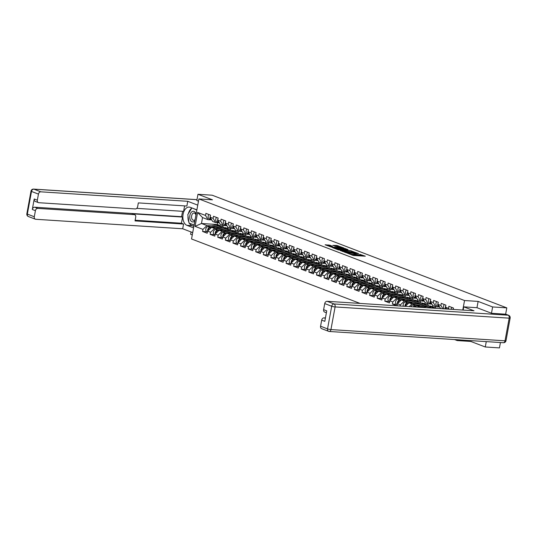 <?xml version="1.0" encoding="UTF-8"?>
<svg xmlns="http://www.w3.org/2000/svg" width="537" height="537" viewBox="0 0 537 537"><rect width="100%" height="100%" fill="white"/><g stroke="black" fill="none" stroke-linecap="round" stroke-linejoin="round"><path stroke-width="0.81" d="M347.473 253.236L353.547 255.498L365.301 256.196L359.837 254.35A2.584 0.383 10.4 0 1 360.34 254.686A2.584 0.383 10.4 0 1 359.327 254.8L358.374 254.739A2.584 0.383 10.4 0 1 354.816 254.021L353.923 253.967A2.584 0.383 10.4 0 1 354.433 254.303A2.584 0.383 10.4 0 1 353.42 254.417L352.467 254.357A2.584 0.383 10.4 0 1 348.909 253.639L347.473 253.236M329.758 245.181L325.12 244.785L332.027 247.268L343.781 247.966L336.867 245.483L332.839 245.375L340.841 247.624L333.316 247.141L329.913 246.261L332.329 246.208L329.758 245.181L329.611 245.98L327.348 245.678M491.476 313.239L492.63 306.956L478.125 301.411L464.532 300.532L198.891 198.952L212.477 199.824L197.972 194.28L212.149 195.2L506.8 307.869L505.639 314.205M492.63 306.956L506.8 307.869M340.29 250.43L346.889 252.947L358.635 253.652L351.728 251.168L340.257 250.618M338.344 249.886L332.551 247.624L344.298 248.329L347.983 249.577L342.713 249.349L344.472 250.067L351.305 250.833L338.344 249.886M360.079 303.425L191.541 238.978L198.891 198.952M454.597 339.572L457.188 340.559L457.336 339.746M464.532 300.532L462.787 310.057M207.054 231.749L202.583 231.46L207.208 233.233L207.591 231.152L211.558 227.352L222.331 228.05M202.583 231.46L202.966 229.38L195.059 226.359L197.616 212.43L205.523 215.451L205.906 213.37L210.531 215.136L210.148 217.217L213.115 218.358L213.498 216.277L218.123 218.042L217.74 220.123L220.707 221.257L221.09 219.177L225.715 220.942L225.332 223.03L228.299 224.164L228.681 222.083L233.306 223.848L232.924 225.929L235.891 227.064L236.273 224.983L240.898 226.755L240.516 228.836L243.483 229.97L243.865 227.889L248.49 229.655L248.107 231.736L251.081 232.87L251.457 230.789L256.082 232.561L255.699 234.642L258.673 235.777L259.056 233.696L263.674 235.461L263.291 237.542L266.265 238.676L266.647 236.595L271.266 238.368L270.89 240.448L273.857 241.583L274.239 239.502L278.864 241.267L278.481 243.348L281.448 244.483L281.831 242.402L286.456 244.174L286.073 246.255L289.04 247.389L289.423 245.308L294.048 247.074L293.665 249.155L296.632 250.296L297.015 248.208L301.64 249.98L301.257 252.061L304.224 253.196L304.607 251.115L309.231 252.88L308.849 254.961L311.816 256.102L312.198 254.021L316.823 255.787L316.441 257.867L319.414 259.002L319.797 256.921L324.415 258.686L324.033 260.774L327.006 261.908L327.389 259.827L332.007 261.593L331.631 263.674L334.598 264.808L334.981 262.727L339.606 264.499L339.223 266.58L342.19 267.715L342.572 265.634L347.197 267.399L346.815 269.48L349.782 270.614L350.164 268.534L354.789 270.306L354.407 272.387L357.373 273.521L357.756 271.44L362.381 273.205L361.998 275.286L364.965 276.421L365.348 274.34L369.973 276.112L369.59 278.193L372.557 279.327L372.94 277.246L377.565 279.012L377.182 281.093L380.156 282.227L380.532 280.146L385.157 281.918L384.774 283.999L387.748 285.134L388.13 283.053L392.748 284.818L392.372 286.899L395.339 288.04L395.722 285.952L400.347 287.725L399.964 289.805L402.931 290.94L403.314 288.859L407.939 290.624L407.556 292.705L410.523 293.846L410.906 291.766L415.531 293.531L415.148 295.612L418.115 296.746L418.498 294.665L423.122 296.431L422.74 298.518L425.707 299.653L426.089 297.572L430.714 299.337L430.332 301.418L433.299 302.553L433.681 300.472L438.306 302.244L437.923 304.325L440.897 305.459L441.273 303.378L445.898 305.144L445.515 307.224L448.489 308.359L448.872 306.278L453.49 308.05L453.235 309.44M400.166 306.016L400.374 304.868L397.407 303.734L401.374 299.941L412.148 300.639M396.87 304.338L392.399 304.049L397.011 305.808L397.407 303.734M392.399 304.049L392.782 301.969L389.815 300.834L393.782 297.035L404.556 297.733M389.278 301.432L384.807 301.143L389.432 302.915L389.815 300.834M384.807 301.143L385.19 299.062L382.223 297.928L386.19 294.135L396.964 294.833M381.686 298.532L377.216 298.243L381.841 300.008L382.223 297.928M377.216 298.243L377.598 296.162L374.625 295.028L378.598 291.229L389.372 291.927M374.094 295.625L369.624 295.337L374.242 297.109L374.625 295.028M369.624 295.337L370.006 293.256L367.033 292.121L371.007 288.329L381.78 289.02M366.502 292.725L362.032 292.437L366.65 294.202L367.033 292.121M362.032 292.437L362.408 290.356L359.441 289.215L363.415 285.422L374.188 286.12M358.911 289.819L354.433 289.53L359.058 291.302L359.441 289.215M354.433 289.53L354.816 287.449L351.849 286.315L355.823 282.522L366.596 283.214M351.312 286.919L346.842 286.63L351.466 288.396L351.849 286.315M346.842 286.63L347.224 284.543L344.257 283.408L348.224 279.616L359.005 280.314M343.72 284.013L339.25 283.724L343.875 285.489L344.257 283.408M339.25 283.724L339.632 281.643L336.665 280.509L340.633 276.716L351.406 277.407M336.128 281.113L331.658 280.824L336.283 282.59L336.665 280.509M331.658 280.824L332.041 278.737L329.074 277.602L333.041 273.81L343.814 274.508M328.537 278.206L324.066 277.918L328.691 279.683L329.074 277.602M324.066 277.918L324.449 275.837L321.482 274.702L325.449 270.91L336.222 271.601M320.945 275.3L316.474 275.011L321.099 276.783L321.482 274.702M316.474 275.011L316.857 272.93L313.883 271.796L317.857 268.003L328.631 268.701M313.353 272.4L308.882 272.111L313.507 273.877L313.883 271.796M308.882 272.111L309.265 270.03L306.291 268.896L310.265 265.097L321.039 265.795M305.761 269.493L301.291 269.205L305.909 270.977L306.291 268.896M301.291 269.205L301.666 267.124L298.7 265.99L302.673 262.197L313.447 262.895M298.169 266.594L293.692 266.305L298.317 268.07L298.7 265.99M293.692 266.305L294.075 264.224L291.108 263.09L295.082 259.29L305.855 259.989M290.571 263.687L286.1 263.399L290.725 265.171L291.108 263.09M286.1 263.399L286.483 261.318L283.516 260.183L287.483 256.391L298.263 257.089M282.979 260.787L278.508 260.499L283.133 262.264L283.516 260.183M278.508 260.499L278.891 258.418L275.924 257.283L279.891 253.484L290.665 254.182M275.387 257.881L270.917 257.592L275.541 259.364L275.924 257.283M270.917 257.592L271.299 255.511L268.332 254.377L272.299 250.584L283.073 251.276M267.795 254.981L263.325 254.692L267.95 256.458L268.332 254.377M263.325 254.692L263.707 252.612L260.74 251.47L264.707 247.678L275.481 248.376M260.203 252.075L255.733 251.786L260.358 253.558L260.74 251.47M255.733 251.786L256.115 249.705L253.142 248.571L257.116 244.778L267.889 245.469M252.612 249.175L248.141 248.886L252.766 250.651L253.142 248.571M248.141 248.886L248.524 246.805L245.55 245.664L249.524 241.872L260.297 242.57M245.02 246.268L240.549 245.98L245.167 247.745L245.55 245.664M240.549 245.98L240.932 243.899L237.958 242.764L241.932 238.972L252.705 239.663M237.428 243.368L232.951 243.08L237.576 244.845L237.958 242.764M232.951 243.08L233.333 240.992L230.366 239.858L234.34 236.065L245.114 236.763M229.836 240.462L225.359 240.173L229.984 241.939L230.366 239.858M225.359 240.173L225.741 238.092L222.774 236.958L226.742 233.165L237.522 233.857M222.237 237.555L217.767 237.267L222.392 239.039L222.774 236.958M217.767 237.267L218.15 235.186L215.183 234.051L219.15 230.259L229.93 230.957M214.646 234.656L210.175 234.367L214.8 236.132L215.183 234.051M210.175 234.367L210.558 232.286L207.591 231.152M219.331 222.808L215.619 222.566L212.645 221.432L210.148 217.217M227.366 228.379L230.292 229.507M211.558 227.352L214.532 228.493L218.895 228.775M227.675 226.97L227.413 228.379M230.608 228.299L230.386 229.514M215.619 222.566L213.115 218.358M210.558 232.286L214.532 228.493M226.923 225.708L223.211 225.473L220.237 224.332L217.74 220.123M234.958 231.279L237.884 232.414M219.15 230.259L222.123 231.393L226.486 231.675M235.266 229.876L235.005 231.286M238.2 231.205L237.978 232.42M223.211 225.473L220.707 221.257M218.15 235.186L222.123 231.393M234.515 228.614L230.803 228.373L227.829 227.238L225.332 223.03M242.549 234.186L245.476 235.313M226.742 233.165L229.715 234.3L234.078 234.582M242.858 232.776L242.603 234.186M245.792 234.105L245.57 235.32M230.803 228.373L228.299 224.164M225.741 238.092L229.715 234.3M242.113 231.514L238.394 231.279L235.428 230.145L232.924 225.929M250.141 237.085L253.068 238.22M234.34 236.065L237.307 237.2L241.67 237.482M250.45 235.683L250.195 237.092M253.383 237.012L253.162 238.227M238.394 231.279L235.891 227.064M233.333 240.992L237.307 237.2M249.705 234.421L245.986 234.179L243.019 233.045L240.516 228.836M257.733 239.992L260.66 241.12M241.932 238.972L244.899 240.106L249.262 240.388M258.042 238.582L257.787 239.992M260.975 239.911L260.754 241.126M245.986 234.179L243.483 229.97M240.932 243.899L244.899 240.106M257.297 237.327L253.578 237.085L250.611 235.951L248.107 231.736M265.325 242.892L268.258 244.026M249.524 241.872L252.491 243.006L256.861 243.288M265.634 241.489L265.379 242.899M268.567 242.818L268.346 244.033M253.578 237.085L251.081 232.87M248.524 246.805L252.491 243.006M264.889 240.227L261.17 239.985L258.203 238.851L255.699 234.642M272.924 245.798L275.85 246.926M257.116 244.778L260.083 245.912L264.452 246.194M273.232 244.389L272.971 245.798M276.166 245.718L275.937 246.933M261.17 239.985L258.673 235.777M256.115 249.705L260.083 245.912M272.481 243.133L268.762 242.892L265.795 241.757L263.291 237.542M280.515 248.698L283.442 249.833M264.707 247.678L267.674 248.812L272.044 249.094M280.824 247.295L280.562 248.705M283.758 248.624L283.529 249.839M268.762 242.892L266.265 238.676M263.707 252.612L267.674 248.812M280.072 246.033L276.354 245.792L273.387 244.657L270.89 240.448M288.107 251.605L291.034 252.739M272.299 250.584L275.266 251.719L279.636 252.001M288.416 250.195L288.154 251.605M291.349 251.524L291.128 252.739M276.354 245.792L273.857 241.583M271.299 255.511L275.266 251.719M287.664 248.94L283.952 248.698L280.979 247.564L278.481 243.348M295.699 254.504L298.626 255.639M279.891 253.484L282.865 254.619L287.228 254.9M296.008 253.102L295.746 254.511M298.941 254.431L298.72 255.646M283.952 248.698L281.448 244.483M278.891 258.418L282.865 254.619M295.256 251.84L291.544 251.598L288.57 250.464L286.073 246.255M303.291 257.411L306.218 258.545M287.483 256.391L290.457 257.525L294.82 257.807M303.6 256.008L303.338 257.411M306.533 257.33L306.312 258.552M291.544 251.598L289.04 247.389M286.483 261.318L290.457 257.525M302.848 254.746L299.136 254.504L296.169 253.37L293.665 249.155M310.883 260.311L313.809 261.445M295.082 259.29L298.048 260.432L302.412 260.714M311.192 258.908L310.936 260.317M314.125 260.237L313.903 261.452M299.136 254.504L296.632 250.296M294.075 264.224L298.048 260.432M310.446 257.646L306.728 257.411L303.761 256.27L301.257 252.061M318.475 263.217L321.401 264.352M302.673 262.197L305.64 263.331L310.003 263.613M318.783 261.814L318.528 263.217M321.717 263.143L321.495 264.358M306.728 257.411L304.224 253.196M301.666 267.124L305.64 263.331M318.038 260.552L314.32 260.311L311.353 259.176L308.849 254.961M326.066 266.124L328.993 267.251M310.265 265.097L313.232 266.238L317.602 266.52M326.375 264.714L326.12 266.124M329.309 266.043L329.087 267.258M314.32 260.311L311.816 256.102M309.265 270.03L313.232 266.238M325.63 263.452L321.911 263.217L318.944 262.076L316.441 257.867M333.658 269.024L336.592 270.158M317.857 268.003L320.824 269.138L325.194 269.42M333.967 267.621L333.712 269.03M336.9 268.95L336.679 270.165M321.911 263.217L319.414 259.002M316.857 272.93L320.824 269.138M333.222 266.359L329.503 266.117L326.536 264.983L324.033 260.774M341.257 271.93L344.183 273.058M325.449 270.91L328.416 272.044L332.786 272.326M341.566 270.52L341.304 271.93M344.499 271.85L344.271 273.065M329.503 266.117L327.006 261.908M324.449 275.837L328.416 272.044M340.814 269.259L337.095 269.024L334.128 267.889L331.631 263.674M348.849 274.83L351.775 275.964M333.041 273.81L336.008 274.944L340.377 275.226M349.157 273.427L348.896 274.837M352.091 274.756L351.869 275.971M337.095 269.024L334.598 264.808M332.041 278.737L336.008 274.944M348.406 272.165L344.694 271.923L341.72 270.789L339.223 266.58M356.44 277.736L359.367 278.864M340.633 276.716L343.606 277.851L347.969 278.132M356.749 276.327L356.487 277.736M359.683 277.656L359.461 278.871M344.694 271.923L342.19 267.715M339.632 281.643L343.606 277.851M355.997 275.072L352.285 274.83L349.312 273.695L346.815 269.48M364.032 280.636L366.959 281.771M348.224 279.616L351.198 280.75L355.561 281.032M364.341 279.233L364.079 280.643M367.274 280.562L367.053 281.777M352.285 274.83L349.782 270.614M347.224 284.543L351.198 280.75M363.589 277.971L359.877 277.73L356.91 276.595L354.407 272.387M371.624 283.543L374.551 284.67M355.823 282.522L358.79 283.657L363.153 283.939M371.933 282.133L371.678 283.543M374.866 283.462L374.645 284.677M359.877 277.73L357.373 273.521M354.816 287.449L358.79 283.657M371.188 280.878L367.469 280.636L364.502 279.502L361.998 275.286M379.216 286.443L382.143 287.577M363.415 285.422L366.382 286.557L370.745 286.839M379.525 285.04L379.27 286.449M382.458 286.369L382.237 287.584M367.469 280.636L364.965 276.421M362.408 290.356L366.382 286.557M378.78 283.778L375.061 283.536L372.094 282.402L369.59 278.193M386.808 289.349L389.734 290.483M371.007 288.329L373.974 289.463L378.343 289.745M387.117 287.939L386.862 289.349M390.05 289.268L389.828 290.483M375.061 283.536L372.557 279.327M370.006 293.256L373.974 289.463M386.372 286.684L382.653 286.443L379.686 285.308L377.182 281.093M394.4 292.249L397.333 293.383M378.598 291.229L381.565 292.363L385.935 292.645M394.708 290.846L394.453 292.256M397.642 292.175L397.42 293.39M382.653 286.443L380.156 282.227M377.598 296.162L381.565 292.363M393.963 289.584L390.245 289.342L387.278 288.208L384.774 283.999M401.998 295.155L404.925 296.29M386.19 294.135L389.157 295.269L393.527 295.551M402.307 293.752L402.045 295.155M405.24 295.075L405.012 296.296M390.245 289.342L387.748 285.134M385.19 299.062L389.157 295.269M401.555 292.49L397.836 292.249L394.87 291.114L392.372 286.899M409.59 298.055L412.517 299.19M393.782 297.035L396.749 298.176L401.119 298.458M409.899 296.652L409.637 298.062M412.832 297.981L412.604 299.196M397.836 292.249L395.339 288.04M392.782 301.969L396.749 298.176M409.147 295.39L405.435 295.155L402.461 294.014L399.964 289.805M417.182 300.962L420.109 302.096M401.374 299.941L404.348 301.076L408.711 301.358M417.491 299.559L417.229 300.962M420.424 300.888L420.202 302.103M405.435 295.155L402.931 290.94M400.374 304.868L404.348 301.076M416.739 298.297L413.027 298.055L410.053 296.921L407.556 292.705M405.301 306.345L408.966 302.841L419.746 303.539M424.774 303.868L427.7 304.996M408.966 302.841L411.939 303.982L416.303 304.264M425.082 302.459L424.821 303.868M428.016 303.788L427.794 305.003M413.027 298.055L410.523 293.846M409.201 306.6L411.939 303.982M424.331 301.197L420.619 300.962L417.645 299.821L415.148 295.612M415.262 306.989L416.564 305.748L427.338 306.446M432.366 306.768L435.292 307.902M416.564 305.748L419.531 306.882L423.894 307.164M432.674 305.365L432.419 306.775M435.608 306.694L435.386 307.909M420.619 300.962L418.115 296.746M419.155 307.238L419.531 306.882M431.929 304.103L428.211 303.861L425.244 302.727L422.74 298.518M440.266 308.265L440.206 308.6M428.211 303.861L425.707 299.653M439.521 307.003L435.802 306.768L432.835 305.634L430.332 301.418M435.802 306.768L433.299 302.553M440.676 308.627L437.923 304.325M442.864 308.768L440.897 305.459M446.576 309.01L445.515 307.224M448.966 309.164L448.489 308.359M470.929 340.626L470.774 341.438L485.28 346.983L486.267 341.613M485.28 346.983L499.457 347.902L500.437 342.532M197.972 194.28L196.824 200.563M191.058 231.964L190.628 234.307L192.28 234.944M470.774 341.438L457.188 340.559M211.739 219.902L208.02 219.667L202.55 217.572L201.462 223.493L206.933 225.587L211.303 225.869M217.646 222.701L217.317 224.52L201.462 223.493L195.059 226.359M222.701 226.607L217.317 224.52M223.016 225.399L222.788 226.614M208.02 219.667L205.523 215.451M202.55 217.572L197.616 212.43M202.966 229.38L206.933 225.587M478.125 301.411L476.97 307.708M352.084 255.142A2.584 0.383 10.4 0 0 352.326 255.156L352.467 254.357M354.433 254.303L354.286 255.102A2.584 0.383 10.4 0 1 353.272 255.223L352.326 255.156M360.34 254.686L360.199 255.484A2.584 0.383 10.4 0 1 359.186 255.599L358.233 255.538A2.584 0.383 10.4 0 1 354.668 254.827L354.36 254.706M362.925 256.102L360.267 255.088M353.044 252.323L342.21 251.363M346.137 252.585L356.951 253.383L356.373 253.021A2.584 0.383 10.4 0 0 352.809 252.309L345.949 251.866A2.584 0.383 10.4 0 0 344.935 251.981A2.584 0.383 10.4 0 0 345.445 252.316L346.097 252.82M334.779 248.524L344.15 249.128L344.298 248.329M345.606 249.483L344.15 249.128M338.216 249.007L337.37 249.101L340.773 249.98L343.74 250.114L341.982 249.396L338.216 249.007M330.107 246.168L329.611 245.98M338.176 246.637L334.907 246.168M453.342 308.849A2.719 2.101 110.9 0 0 453.1 309.433M451.946 307.459A2.719 2.101 110.9 0 0 451.093 309.305M196.086 214.216A5.35 3.296 -86.3 0 0 195.455 212.712A5.35 3.296 -86.3 0 0 190.783 212.961A5.35 3.296 -86.3 0 0 190.635 220.512A5.35 3.296 -86.3 0 0 194.864 220.868M195.918 215.122A3.665 2.255 -86.3 0 0 195.461 213.988A3.665 2.255 -86.3 0 0 194.045 213.008A3.665 2.255 -86.3 0 0 191.783 215.25A3.665 2.255 -86.3 0 0 192.159 219.331A3.665 2.255 -86.3 0 0 193.575 220.318A3.665 2.255 -86.3 0 0 195.119 219.505M192.447 208.161L196.851 210.054M194.105 225.03L189.044 223.09L187.789 214.605L191.79 208.121M463.163 310.084L463.753 306.855L474.023 310.782L327.12 301.297L334.081 303.962L508.163 315.199L505.532 314.192L491.623 313.299L477.017 307.714L463.753 306.855M325.429 317.958L324.079 317.87L325.355 318.36M320.576 326.228L327.536 328.892A2.47 1.913 110.9 0 0 328.597 331.322L321.636 328.664A2.47 1.913 -69.1 0 1 320.576 326.228L321.697 320.146A2.47 1.913 -69.1 0 1 324.079 317.87M326.389 312.742L324.677 312.091A2.47 1.913 -69.1 0 1 323.623 309.661L324.737 303.573A2.47 1.913 -69.1 0 1 327.12 301.297M321.697 320.146L324.811 321.334L326.738 310.849L323.623 309.661M505.532 314.192A2.47 1.913 -69.1 0 1 505.975 314.293L508.606 315.293A2.47 1.913 110.9 0 0 508.163 315.199A2.47 1.517 93.7 0 1 509.183 318.159L335.101 306.922L330.94 329.577L505.022 340.814L509.183 318.159A2.47 0.362 -169.6 0 0 510.15 318.045A2.47 2.47 0 0 0 508.606 315.293M193.582 227.876L186.923 225.332A9.257 5.699 -86.3 0 1 182.969 215.089A9.257 5.699 -86.3 0 1 189.178 207.087A9.257 5.699 -86.3 0 1 190.232 207.316L196.884 209.86M197.75 205.141L187.742 201.308L186.876 206.033L138.338 202.899L137.647 206.664A2.47 1.913 110.9 0 1 135.264 208.94L38.839 202.711A2.47 1.913 110.9 0 1 38.396 202.617L35.281 201.422A2.47 1.913 -69.1 0 1 34.22 198.992L32.301 209.484A2.47 1.913 -69.1 0 1 34.683 207.208L181.587 216.693L182.573 211.31M136.734 208.349L183.6 211.377L184.607 205.886M181.587 216.693L182.56 217.062L181.425 223.224L183.567 224.043L182.701 228.769L35.798 219.284A2.47 1.913 110.9 0 1 35.355 219.19A2.47 1.913 110.9 0 1 34.294 216.753L35.415 210.672L32.301 209.484M192.716 232.595L182.701 228.769M187.742 201.308L40.839 191.823A2.47 1.913 110.9 0 0 38.456 194.099L37.335 200.187A2.47 1.913 110.9 0 0 38.396 202.617M34.683 207.208L37.798 208.396L134.223 214.619A2.47 1.913 110.9 0 1 134.659 214.719A2.47 1.913 110.9 0 1 135.72 217.149L135.029 220.908L183.567 224.043M37.798 208.396A2.47 1.913 110.9 0 0 35.415 210.672M196.831 200.523L198.475 201.2M134.223 214.619L132.082 213.8L182.56 217.062M132.082 213.8A2.47 1.913 -69.1 0 1 132.518 213.901L134.659 214.719M135.156 220.237L181.425 223.224M193.857 226.359L192.038 225.661L186.923 225.332M191.763 208.168A9.257 5.699 -86.3 0 0 188.44 213.551M188.017 216.122A9.257 5.699 -86.3 0 0 188.917 222.231M189.42 223.238A9.257 5.699 -86.3 0 0 192.038 225.661M189.554 223.285L194.092 225.077M422.505 307.459L429.258 306.043A4.115 3.182 -69.1 0 1 430.003 305.983A4.115 3.182 -69.1 0 1 430.734 306.144L432.607 306.862A4.115 3.182 -69.1 0 1 432.896 306.989M426.553 307.721L431.13 306.755A4.115 3.182 -69.1 0 1 431.876 306.701A4.115 3.182 -69.1 0 1 432.607 306.862M427.808 307.802L431.714 306.983A4.115 3.182 -69.1 0 1 432.46 306.922A4.115 3.182 -69.1 0 1 433.191 307.083L435.071 307.802A4.115 3.182 -69.1 0 1 435.896 308.319M431.855 308.063L433.587 307.694A4.115 3.182 -69.1 0 1 434.332 307.641A4.115 3.182 -69.1 0 1 435.071 307.802M411.02 306.714A2.719 2.101 -69.1 0 1 412.933 304.969L421.659 303.137A4.115 3.182 -69.1 0 1 422.411 303.083A4.115 3.182 -69.1 0 1 423.143 303.244L425.015 303.955A4.115 3.182 -69.1 0 1 425.304 304.09M413.201 306.855A2.719 2.101 -69.1 0 1 414.806 305.687L423.539 303.855A4.115 3.182 -69.1 0 1 424.284 303.801A4.115 3.182 -69.1 0 1 425.015 303.955M427.774 306.352A3.047 2.356 110.9 0 0 427.09 305.895A3.047 2.356 110.9 0 0 426.546 305.781A3.047 2.356 110.9 0 0 425.995 305.822L424.042 306.231M413.913 306.902A2.719 2.101 -69.1 0 1 415.39 305.909L424.123 304.076A4.115 3.182 -69.1 0 1 424.868 304.023A4.115 3.182 -69.1 0 1 425.599 304.184L427.472 304.895A4.115 3.182 -69.1 0 1 428.848 306.124M420.296 305.989L425.995 304.794A4.115 3.182 -69.1 0 1 426.74 304.741A4.115 3.182 -69.1 0 1 427.472 304.895M426.378 306.379A3.047 2.356 110.9 0 0 426.049 305.808M424.908 306.05L425.653 306.332M425.861 306.345A3.047 2.356 110.9 0 0 425.666 305.889M445.75 305.949A2.719 2.101 110.9 0 0 445.737 308.956M444.354 304.553A2.719 2.101 110.9 0 0 444.616 308.882M445.932 307.923A2.719 2.101 110.9 0 0 446.207 308.99M438.158 303.043A2.719 2.101 110.9 0 0 438.971 306.728A2.719 2.101 110.9 0 0 438.991 306.734L439.434 306.896M436.762 301.653A2.719 2.101 110.9 0 0 437.098 306.009A2.719 2.101 110.9 0 0 437.118 306.016L437.098 306.009M438.34 305.023A2.719 2.101 110.9 0 0 439.461 306.916M430.567 300.143A2.719 2.101 110.9 0 0 431.379 303.828A2.719 2.101 110.9 0 0 431.399 303.835L431.842 303.996M429.17 298.747A2.719 2.101 110.9 0 0 429.506 303.11A2.719 2.101 110.9 0 0 429.526 303.116L431.365 303.821M430.748 302.116A2.719 2.101 110.9 0 0 431.869 304.009M422.975 297.236A2.719 2.101 110.9 0 0 423.787 300.921A2.719 2.101 110.9 0 0 423.807 300.928L424.25 301.089M421.579 295.847A2.719 2.101 110.9 0 0 421.914 300.203A2.719 2.101 110.9 0 0 421.934 300.21L423.767 300.915M423.156 299.216A2.719 2.101 110.9 0 0 424.277 301.109M415.383 294.336A2.719 2.101 110.9 0 0 416.195 298.022A2.719 2.101 110.9 0 0 416.215 298.022L416.658 298.189M413.987 292.94A2.719 2.101 110.9 0 0 414.322 297.303A2.719 2.101 110.9 0 0 414.336 297.31L416.175 298.008M415.564 296.31A2.719 2.101 110.9 0 0 416.685 298.203M403.381 306.224A2.719 2.101 -69.1 0 1 405.341 302.062L414.067 300.237A4.115 3.182 -69.1 0 1 414.812 300.176A4.115 3.182 -69.1 0 1 415.551 300.337L417.424 301.056A4.115 3.182 -69.1 0 1 417.712 301.183M405.073 306.332A2.719 2.101 -69.1 0 1 407.214 302.781L415.94 300.948A4.115 3.182 -69.1 0 1 416.692 300.895A4.115 3.182 -69.1 0 1 417.424 301.056M420.182 303.445A3.047 2.356 110.9 0 0 419.498 302.996A3.047 2.356 110.9 0 0 418.954 302.875A3.047 2.356 110.9 0 0 418.404 302.915L416.45 303.324M405.616 306.05A2.719 2.101 -69.1 0 1 407.798 303.002L416.524 301.176A4.115 3.182 -69.1 0 1 417.276 301.116A4.115 3.182 -69.1 0 1 418.008 301.277L419.88 301.995A4.115 3.182 -69.1 0 1 421.256 303.224M412.705 303.083L418.404 301.888A4.115 3.182 -69.1 0 1 419.149 301.834A4.115 3.182 -69.1 0 1 419.88 301.995M418.786 303.479A3.047 2.356 110.9 0 0 418.457 302.908M417.316 303.143L418.061 303.432M418.269 303.445A3.047 2.356 110.9 0 0 418.075 302.989M407.791 291.43A2.719 2.101 110.9 0 0 408.603 295.115A2.719 2.101 110.9 0 0 408.617 295.122L409.06 295.283M406.395 290.034A2.719 2.101 110.9 0 0 406.731 294.397A2.719 2.101 110.9 0 0 406.744 294.404L406.731 294.397M407.972 293.41A2.719 2.101 110.9 0 0 409.093 295.296M397.266 304.486L396.783 304.304A2.719 2.101 -69.1 0 1 395.621 301.619A2.719 2.101 -69.1 0 1 397.749 299.163L406.475 297.33A4.115 3.182 -69.1 0 1 407.221 297.276A4.115 3.182 -69.1 0 1 407.959 297.438L409.832 298.149A4.115 3.182 -69.1 0 1 410.114 298.283M397.521 303.627A2.719 2.101 -69.1 0 1 399.622 299.881L408.348 298.048A4.115 3.182 -69.1 0 1 409.093 297.995A4.115 3.182 -69.1 0 1 409.832 298.149M412.591 300.545A3.047 2.356 110.9 0 0 411.906 300.089A3.047 2.356 110.9 0 0 411.362 299.975A3.047 2.356 110.9 0 0 410.812 300.015L408.852 300.425M398.024 303.143A2.719 2.101 -69.1 0 1 400.206 300.102L408.932 298.27A4.115 3.182 -69.1 0 1 409.677 298.216A4.115 3.182 -69.1 0 1 410.416 298.377L412.288 299.089A4.115 3.182 -69.1 0 1 413.665 300.317M405.113 300.183L410.805 298.988A4.115 3.182 -69.1 0 1 411.557 298.934A4.115 3.182 -69.1 0 1 412.288 299.089M411.194 300.572A3.047 2.356 110.9 0 0 410.865 300.002M409.718 300.243L410.469 300.525M410.677 300.539A3.047 2.356 110.9 0 0 410.483 300.082M400.199 288.53A2.719 2.101 110.9 0 0 401.011 292.209A2.719 2.101 110.9 0 0 401.025 292.215L401.468 292.383M398.803 287.134A2.719 2.101 110.9 0 0 399.139 291.497A2.719 2.101 110.9 0 0 399.152 291.504L399.139 291.497M400.38 290.504A2.719 2.101 110.9 0 0 401.501 292.397M389.674 301.586L389.191 301.398A2.719 2.101 -69.1 0 1 388.029 298.713A2.719 2.101 -69.1 0 1 390.157 296.256L398.884 294.43A4.115 3.182 -69.1 0 1 399.629 294.37A4.115 3.182 -69.1 0 1 400.367 294.531L402.24 295.249A4.115 3.182 -69.1 0 1 402.522 295.377M389.929 300.72A2.719 2.101 -69.1 0 1 392.03 296.974L400.756 295.142A4.115 3.182 -69.1 0 1 401.501 295.088A4.115 3.182 -69.1 0 1 402.24 295.249M404.999 297.639A3.047 2.356 110.9 0 0 404.314 297.189A3.047 2.356 110.9 0 0 403.77 297.068A3.047 2.356 110.9 0 0 403.22 297.109L401.26 297.518M390.433 300.243A2.719 2.101 -69.1 0 1 392.614 297.196L401.34 295.37A4.115 3.182 -69.1 0 1 402.085 295.31A4.115 3.182 -69.1 0 1 402.824 295.471L404.697 296.189A4.115 3.182 -69.1 0 1 406.073 297.417M397.521 297.276L403.213 296.082A4.115 3.182 -69.1 0 1 403.965 296.028A4.115 3.182 -69.1 0 1 404.697 296.189M403.602 297.673A3.047 2.356 110.9 0 0 403.274 297.102M402.126 297.337L402.878 297.626M403.086 297.639A3.047 2.356 110.9 0 0 402.891 297.183M392.601 285.624A2.719 2.101 110.9 0 0 393.42 289.309A2.719 2.101 110.9 0 0 393.433 289.315L393.876 289.477M391.204 284.227A2.719 2.101 110.9 0 0 391.54 288.591A2.719 2.101 110.9 0 0 391.56 288.597L393.399 289.302M392.782 287.604A2.719 2.101 110.9 0 0 393.91 289.49M382.082 298.679L381.599 298.498A2.719 2.101 -69.1 0 1 380.438 295.813A2.719 2.101 -69.1 0 1 382.559 293.356L391.292 291.524A4.115 3.182 -69.1 0 1 392.037 291.47A4.115 3.182 -69.1 0 1 392.775 291.625L394.648 292.343A4.115 3.182 -69.1 0 1 394.93 292.477M382.337 297.82A2.719 2.101 -69.1 0 1 384.438 294.075L393.165 292.242A4.115 3.182 -69.1 0 1 393.91 292.182A4.115 3.182 -69.1 0 1 394.648 292.343M397.407 294.739A3.047 2.356 110.9 0 0 396.722 294.283A3.047 2.356 110.9 0 0 396.178 294.169A3.047 2.356 110.9 0 0 395.628 294.209L393.668 294.618M382.834 297.337A2.719 2.101 -69.1 0 1 385.022 294.296L393.749 292.464A4.115 3.182 -69.1 0 1 394.494 292.41A4.115 3.182 -69.1 0 1 395.232 292.564L397.105 293.283A4.115 3.182 -69.1 0 1 398.481 294.511M389.929 294.377L395.621 293.182A4.115 3.182 -69.1 0 1 396.366 293.128A4.115 3.182 -69.1 0 1 397.105 293.283M396.004 294.766A3.047 2.356 110.9 0 0 395.682 294.195M394.534 294.437L395.286 294.719M395.494 294.732A3.047 2.356 110.9 0 0 395.299 294.276M385.009 282.724A2.719 2.101 110.9 0 0 385.821 286.402A2.719 2.101 110.9 0 0 385.841 286.409L386.284 286.577M383.613 281.328A2.719 2.101 110.9 0 0 383.948 285.691A2.719 2.101 110.9 0 0 383.968 285.697L385.808 286.396M385.19 284.697A2.719 2.101 110.9 0 0 386.318 286.59M374.49 295.78L374.007 295.592A2.719 2.101 -69.1 0 1 372.846 292.907A2.719 2.101 -69.1 0 1 374.967 290.45L383.7 288.617A4.115 3.182 -69.1 0 1 384.445 288.564A4.115 3.182 -69.1 0 1 385.177 288.725L387.056 289.443A4.115 3.182 -69.1 0 1 387.338 289.571M374.745 294.914A2.719 2.101 -69.1 0 1 376.84 291.168L385.573 289.336A4.115 3.182 -69.1 0 1 386.318 289.282A4.115 3.182 -69.1 0 1 387.056 289.443M389.808 291.833A3.047 2.356 110.9 0 0 389.13 291.383A3.047 2.356 110.9 0 0 388.587 291.262A3.047 2.356 110.9 0 0 388.036 291.302L386.076 291.712M375.242 294.437A2.719 2.101 -69.1 0 1 377.424 291.39L386.157 289.557A4.115 3.182 -69.1 0 1 386.902 289.503A4.115 3.182 -69.1 0 1 387.64 289.665L389.513 290.383A4.115 3.182 -69.1 0 1 390.889 291.611M382.331 291.47L388.029 290.275A4.115 3.182 -69.1 0 1 388.775 290.222A4.115 3.182 -69.1 0 1 389.513 290.383M388.412 291.866A3.047 2.356 110.9 0 0 388.09 291.289M386.942 291.531L387.694 291.819M387.895 291.833A3.047 2.356 110.9 0 0 387.701 291.369M377.417 279.817A2.719 2.101 110.9 0 0 378.229 283.502A2.719 2.101 110.9 0 0 378.249 283.509L378.692 283.67M376.021 278.421A2.719 2.101 110.9 0 0 376.356 282.784A2.719 2.101 110.9 0 0 376.377 282.791L376.356 282.784M377.598 281.797A2.719 2.101 110.9 0 0 378.719 283.684M366.899 292.873L366.415 292.692A2.719 2.101 -69.1 0 1 365.247 290.007A2.719 2.101 -69.1 0 1 367.375 287.55L376.108 285.718A4.115 3.182 -69.1 0 1 376.853 285.664A4.115 3.182 -69.1 0 1 377.585 285.818L379.458 286.536A4.115 3.182 -69.1 0 1 379.746 286.671M367.147 292.014A2.719 2.101 -69.1 0 1 369.248 288.262L377.981 286.436A4.115 3.182 -69.1 0 1 378.726 286.375A4.115 3.182 -69.1 0 1 379.458 286.536M382.216 288.933A3.047 2.356 110.9 0 0 381.538 288.476A3.047 2.356 110.9 0 0 380.995 288.356A3.047 2.356 110.9 0 0 380.438 288.403L378.484 288.812M367.65 291.531A2.719 2.101 -69.1 0 1 369.832 288.49L378.565 286.657A4.115 3.182 -69.1 0 1 379.31 286.604A4.115 3.182 -69.1 0 1 380.048 286.758L381.921 287.476A4.115 3.182 -69.1 0 1 383.297 288.705M374.739 288.57L380.438 287.376A4.115 3.182 -69.1 0 1 381.183 287.315A4.115 3.182 -69.1 0 1 381.921 287.476M380.82 288.96A3.047 2.356 110.9 0 0 380.498 288.389M379.35 288.631L380.095 288.913M380.303 288.926A3.047 2.356 110.9 0 0 380.109 288.47M369.825 276.917A2.719 2.101 110.9 0 0 370.637 280.596A2.719 2.101 110.9 0 0 370.658 280.603L371.101 280.77M368.429 275.521A2.719 2.101 110.9 0 0 368.765 279.884A2.719 2.101 110.9 0 0 368.785 279.891L368.765 279.884M370.006 278.891A2.719 2.101 110.9 0 0 371.127 280.784M359.307 289.973L358.823 289.785A2.719 2.101 -69.1 0 1 357.655 287.1A2.719 2.101 -69.1 0 1 359.783 284.644L368.516 282.811A4.115 3.182 -69.1 0 1 369.261 282.757A4.115 3.182 -69.1 0 1 369.993 282.918L371.866 283.637A4.115 3.182 -69.1 0 1 372.154 283.764M359.555 289.107A2.719 2.101 -69.1 0 1 361.656 285.362L370.389 283.529A4.115 3.182 -69.1 0 1 371.134 283.476A4.115 3.182 -69.1 0 1 371.866 283.637M374.625 286.026A3.047 2.356 110.9 0 0 373.947 285.577A3.047 2.356 110.9 0 0 373.403 285.456A3.047 2.356 110.9 0 0 372.846 285.496L370.892 285.906M360.058 288.631A2.719 2.101 -69.1 0 1 362.24 285.583L370.973 283.751A4.115 3.182 -69.1 0 1 371.718 283.697A4.115 3.182 -69.1 0 1 372.45 283.858L374.329 284.576A4.115 3.182 -69.1 0 1 375.705 285.805M367.147 285.664L372.846 284.469A4.115 3.182 -69.1 0 1 373.591 284.415A4.115 3.182 -69.1 0 1 374.329 284.576M373.228 286.06A3.047 2.356 110.9 0 0 372.906 285.483M371.758 285.724L372.503 286.013M372.712 286.026A3.047 2.356 110.9 0 0 372.517 285.563M362.233 274.011A2.719 2.101 110.9 0 0 363.046 277.696A2.719 2.101 110.9 0 0 363.066 277.703L363.509 277.864M360.837 272.615A2.719 2.101 110.9 0 0 361.173 276.978A2.719 2.101 110.9 0 0 361.193 276.985L363.025 277.689M362.415 275.984A2.719 2.101 110.9 0 0 363.536 277.877M351.708 287.067L351.232 286.886A2.719 2.101 -69.1 0 1 350.064 284.194A2.719 2.101 -69.1 0 1 352.191 281.744L360.918 279.911A4.115 3.182 -69.1 0 1 361.669 279.858A4.115 3.182 -69.1 0 1 362.401 280.012L364.274 280.73A4.115 3.182 -69.1 0 1 364.563 280.858M351.963 286.201A2.719 2.101 -69.1 0 1 354.064 282.455L362.797 280.629A4.115 3.182 -69.1 0 1 363.542 280.569A4.115 3.182 -69.1 0 1 364.274 280.73M367.033 283.127A3.047 2.356 110.9 0 0 366.348 282.67A3.047 2.356 110.9 0 0 365.804 282.549A3.047 2.356 110.9 0 0 365.254 282.596L363.301 283.006M352.467 285.724A2.719 2.101 -69.1 0 1 354.648 282.684L363.381 280.851A4.115 3.182 -69.1 0 1 364.126 280.797A4.115 3.182 -69.1 0 1 364.858 280.952L366.731 281.67A4.115 3.182 -69.1 0 1 368.107 282.898M359.555 282.764L365.254 281.569A4.115 3.182 -69.1 0 1 365.999 281.509A4.115 3.182 -69.1 0 1 366.731 281.67M365.637 283.153A3.047 2.356 110.9 0 0 365.314 282.583M364.167 282.824L364.912 283.106M365.12 283.12A3.047 2.356 110.9 0 0 364.925 282.663M354.642 271.104A2.719 2.101 110.9 0 0 355.454 274.79A2.719 2.101 110.9 0 0 355.474 274.796L355.917 274.964A2.719 2.101 110.9 0 1 354.823 273.085M353.245 269.715A2.719 2.101 110.9 0 0 353.581 274.071A2.719 2.101 110.9 0 0 353.594 274.078L355.434 274.783M344.116 284.167L343.633 283.979A2.719 2.101 -69.1 0 1 342.472 281.294A2.719 2.101 -69.1 0 1 344.6 278.837L353.326 277.005A4.115 3.182 -69.1 0 1 354.071 276.951A4.115 3.182 -69.1 0 1 354.809 277.112L356.682 277.83A4.115 3.182 -69.1 0 1 356.971 277.958M344.371 283.301A2.719 2.101 -69.1 0 1 346.472 279.555L355.199 277.723A4.115 3.182 -69.1 0 1 355.95 277.669A4.115 3.182 -69.1 0 1 356.682 277.83M359.441 280.22A3.047 2.356 110.9 0 0 358.756 279.764A3.047 2.356 110.9 0 0 358.213 279.649A3.047 2.356 110.9 0 0 357.662 279.69L355.709 280.099M344.875 282.818A2.719 2.101 -69.1 0 1 347.056 279.777L355.783 277.944A4.115 3.182 -69.1 0 1 356.534 277.891A4.115 3.182 -69.1 0 1 357.266 278.052L359.139 278.77A4.115 3.182 -69.1 0 1 360.515 279.992M351.963 279.858L357.662 278.663A4.115 3.182 -69.1 0 1 358.407 278.609A4.115 3.182 -69.1 0 1 359.139 278.77M358.045 280.254A3.047 2.356 110.9 0 0 357.716 279.676M356.575 279.918L357.32 280.207M357.528 280.22A3.047 2.356 110.9 0 0 357.333 279.757M347.05 268.205A2.719 2.101 110.9 0 0 347.862 271.89A2.719 2.101 110.9 0 0 347.875 271.897L348.318 272.058M345.653 266.808A2.719 2.101 110.9 0 0 345.989 271.172A2.719 2.101 110.9 0 0 346.003 271.178L347.842 271.883M347.231 270.178A2.719 2.101 110.9 0 0 348.352 272.071M336.524 281.26L336.041 281.079A2.719 2.101 -69.1 0 1 334.88 278.388A2.719 2.101 -69.1 0 1 337.008 275.937L345.734 274.105A4.115 3.182 -69.1 0 1 346.479 274.051A4.115 3.182 -69.1 0 1 347.217 274.206L349.09 274.924A4.115 3.182 -69.1 0 1 349.372 275.051M336.78 280.395A2.719 2.101 -69.1 0 1 338.881 276.649L347.607 274.823A4.115 3.182 -69.1 0 1 348.359 274.763A4.115 3.182 -69.1 0 1 349.09 274.924M351.849 277.32A3.047 2.356 110.9 0 0 351.164 276.864A3.047 2.356 110.9 0 0 350.621 276.743A3.047 2.356 110.9 0 0 350.07 276.783L348.11 277.199M337.283 279.918A2.719 2.101 -69.1 0 1 339.465 276.877L348.191 275.045A4.115 3.182 -69.1 0 1 348.943 274.991A4.115 3.182 -69.1 0 1 349.674 275.145L351.547 275.864A4.115 3.182 -69.1 0 1 352.923 277.092M344.371 276.958L350.07 275.763A4.115 3.182 -69.1 0 1 350.815 275.703A4.115 3.182 -69.1 0 1 351.547 275.864M350.453 277.347A3.047 2.356 110.9 0 0 350.124 276.777M348.983 277.018L349.728 277.3M349.936 277.314A3.047 2.356 110.9 0 0 349.741 276.857M339.458 265.298A2.719 2.101 110.9 0 0 340.27 268.983A2.719 2.101 110.9 0 0 340.283 268.99L340.727 269.151M338.062 263.909A2.719 2.101 110.9 0 0 338.397 268.265A2.719 2.101 110.9 0 0 338.411 268.272L338.397 268.265M339.639 267.278A2.719 2.101 110.9 0 0 340.76 269.171M328.933 278.361L328.449 278.173A2.719 2.101 -69.1 0 1 327.288 275.488A2.719 2.101 -69.1 0 1 329.416 273.031L338.142 271.198A4.115 3.182 -69.1 0 1 338.887 271.145A4.115 3.182 -69.1 0 1 339.626 271.306L341.498 272.017A4.115 3.182 -69.1 0 1 341.78 272.152M329.188 277.495A2.719 2.101 -69.1 0 1 331.289 273.749L340.015 271.917A4.115 3.182 -69.1 0 1 340.76 271.863A4.115 3.182 -69.1 0 1 341.498 272.017M344.257 274.414A3.047 2.356 110.9 0 0 343.573 273.957A3.047 2.356 110.9 0 0 343.029 273.843A3.047 2.356 110.9 0 0 342.478 273.883L340.518 274.293M329.691 277.011A2.719 2.101 -69.1 0 1 331.873 273.971L340.599 272.138A4.115 3.182 -69.1 0 1 341.344 272.084A4.115 3.182 -69.1 0 1 342.082 272.246L343.955 272.957A4.115 3.182 -69.1 0 1 345.331 274.185M336.78 274.051L342.472 272.856A4.115 3.182 -69.1 0 1 343.224 272.803A4.115 3.182 -69.1 0 1 343.955 272.957M342.861 274.447A3.047 2.356 110.9 0 0 342.532 273.87M341.384 274.112L342.136 274.4M342.344 274.414A3.047 2.356 110.9 0 0 342.15 273.951M331.859 262.398A2.719 2.101 110.9 0 0 332.678 266.084A2.719 2.101 110.9 0 0 332.692 266.09L333.135 266.251M330.47 261.002A2.719 2.101 110.9 0 0 330.799 265.365A2.719 2.101 110.9 0 0 330.819 265.372L330.799 265.365M332.041 264.372A2.719 2.101 110.9 0 0 333.168 266.265M321.341 275.454L320.858 275.273A2.719 2.101 -69.1 0 1 319.696 272.581A2.719 2.101 -69.1 0 1 321.817 270.131L330.55 268.299A4.115 3.182 -69.1 0 1 331.295 268.238A4.115 3.182 -69.1 0 1 332.034 268.399L333.907 269.118A4.115 3.182 -69.1 0 1 334.189 269.245M321.596 274.588A2.719 2.101 -69.1 0 1 323.697 270.843L332.423 269.01A4.115 3.182 -69.1 0 1 333.168 268.956A4.115 3.182 -69.1 0 1 333.907 269.118M336.665 271.507A3.047 2.356 110.9 0 0 335.981 271.057A3.047 2.356 110.9 0 0 335.437 270.937A3.047 2.356 110.9 0 0 334.887 270.977L332.927 271.386M322.099 274.112A2.719 2.101 -69.1 0 1 324.281 271.071L333.007 269.238A4.115 3.182 -69.1 0 1 333.752 269.178A4.115 3.182 -69.1 0 1 334.491 269.339L336.363 270.057A4.115 3.182 -69.1 0 1 337.739 271.286M329.188 271.145L334.88 269.95A4.115 3.182 -69.1 0 1 335.625 269.896A4.115 3.182 -69.1 0 1 336.363 270.057M335.263 271.541A3.047 2.356 110.9 0 0 334.94 270.97M333.792 271.205L334.544 271.494M334.752 271.507A3.047 2.356 110.9 0 0 334.558 271.051M324.267 259.492A2.719 2.101 110.9 0 0 325.08 263.177A2.719 2.101 110.9 0 0 325.1 263.184L325.543 263.345M322.871 258.102A2.719 2.101 110.9 0 0 323.207 262.459A2.719 2.101 110.9 0 0 323.227 262.465L325.066 263.17M324.449 261.472A2.719 2.101 110.9 0 0 325.576 263.365M313.749 272.548L313.266 272.366A2.719 2.101 -69.1 0 1 312.104 269.681A2.719 2.101 -69.1 0 1 314.226 267.225L322.959 265.392A4.115 3.182 -69.1 0 1 323.704 265.338A4.115 3.182 -69.1 0 1 324.435 265.5L326.315 266.211A4.115 3.182 -69.1 0 1 326.597 266.345M314.004 271.688A2.719 2.101 -69.1 0 1 316.105 267.943L324.831 266.11A4.115 3.182 -69.1 0 1 325.576 266.057A4.115 3.182 -69.1 0 1 326.315 266.211M329.074 268.607A3.047 2.356 110.9 0 0 328.389 268.151A3.047 2.356 110.9 0 0 327.845 268.037A3.047 2.356 110.9 0 0 327.295 268.077L325.335 268.487M314.501 271.205A2.719 2.101 -69.1 0 1 316.689 268.164L325.415 266.332A4.115 3.182 -69.1 0 1 326.16 266.278A4.115 3.182 -69.1 0 1 326.899 266.439L328.772 267.151A4.115 3.182 -69.1 0 1 330.148 268.379M321.589 268.245L327.288 267.05A4.115 3.182 -69.1 0 1 328.033 266.996A4.115 3.182 -69.1 0 1 328.772 267.151M327.671 268.634A3.047 2.356 110.9 0 0 327.348 268.064M326.201 268.305L326.952 268.587M327.154 268.601A3.047 2.356 110.9 0 0 326.959 268.144M316.676 256.592A2.719 2.101 110.9 0 0 317.488 260.277A2.719 2.101 110.9 0 0 317.508 260.277L317.951 260.445M315.279 255.196A2.719 2.101 110.9 0 0 315.615 259.559A2.719 2.101 110.9 0 0 315.635 259.566L317.474 260.27M316.857 258.565A2.719 2.101 110.9 0 0 317.985 260.458M306.157 269.648L305.674 269.46A2.719 2.101 -69.1 0 1 304.513 266.775A2.719 2.101 -69.1 0 1 306.634 264.318L315.367 262.492A4.115 3.182 -69.1 0 1 316.112 262.432A4.115 3.182 -69.1 0 1 316.843 262.593L318.723 263.311A4.115 3.182 -69.1 0 1 319.005 263.439M306.405 268.782A2.719 2.101 -69.1 0 1 308.507 265.036L317.239 263.204A4.115 3.182 -69.1 0 1 317.985 263.15A4.115 3.182 -69.1 0 1 318.723 263.311M321.475 265.701A3.047 2.356 110.9 0 0 320.797 265.251A3.047 2.356 110.9 0 0 320.253 265.13A3.047 2.356 110.9 0 0 319.696 265.171L317.743 265.58M306.909 268.305A2.719 2.101 -69.1 0 1 309.09 265.258L317.823 263.432A4.115 3.182 -69.1 0 1 318.569 263.372A4.115 3.182 -69.1 0 1 319.307 263.533L321.18 264.251A4.115 3.182 -69.1 0 1 322.556 265.479M313.997 265.338L319.696 264.144A4.115 3.182 -69.1 0 1 320.441 264.09A4.115 3.182 -69.1 0 1 321.18 264.251M320.079 265.734A3.047 2.356 110.9 0 0 319.757 265.164M318.609 265.399L319.354 265.687M319.562 265.701A3.047 2.356 110.9 0 0 319.367 265.244M309.084 253.686A2.719 2.101 110.9 0 0 309.896 257.371A2.719 2.101 110.9 0 0 309.916 257.377L310.359 257.538M307.688 252.289A2.719 2.101 110.9 0 0 308.023 256.652A2.719 2.101 110.9 0 0 308.043 256.659L308.023 256.652M309.265 255.666A2.719 2.101 110.9 0 0 310.386 257.552M298.565 266.741L298.082 266.56A2.719 2.101 -69.1 0 1 296.914 263.875A2.719 2.101 -69.1 0 1 299.042 261.418L307.775 259.586A4.115 3.182 -69.1 0 1 308.52 259.532A4.115 3.182 -69.1 0 1 309.252 259.693L311.124 260.405A4.115 3.182 -69.1 0 1 311.413 260.539M298.814 265.882A2.719 2.101 -69.1 0 1 300.915 262.137L309.648 260.304A4.115 3.182 -69.1 0 1 310.393 260.25A4.115 3.182 -69.1 0 1 311.124 260.405M313.883 262.801A3.047 2.356 110.9 0 0 313.205 262.345A3.047 2.356 110.9 0 0 312.662 262.231A3.047 2.356 110.9 0 0 312.104 262.271L310.151 262.68M299.317 265.399A2.719 2.101 -69.1 0 1 301.499 262.358L310.232 260.526A4.115 3.182 -69.1 0 1 310.977 260.472A4.115 3.182 -69.1 0 1 311.708 260.633L313.588 261.344A4.115 3.182 -69.1 0 1 314.964 262.573M306.405 262.439L312.104 261.244A4.115 3.182 -69.1 0 1 312.849 261.19A4.115 3.182 -69.1 0 1 313.588 261.344M312.487 262.828A3.047 2.356 110.9 0 0 312.165 262.257M311.017 262.499L311.762 262.781M311.97 262.794A3.047 2.356 110.9 0 0 311.775 262.338M301.492 250.786A2.719 2.101 110.9 0 0 302.304 254.464A2.719 2.101 110.9 0 0 302.324 254.471L302.767 254.639M300.096 249.39A2.719 2.101 110.9 0 0 300.431 253.753A2.719 2.101 110.9 0 0 300.452 253.759L300.431 253.753M301.673 252.759A2.719 2.101 110.9 0 0 302.794 254.652M290.967 263.842L290.49 263.654A2.719 2.101 -69.1 0 1 289.322 260.969A2.719 2.101 -69.1 0 1 291.45 258.512L300.176 256.686A4.115 3.182 -69.1 0 1 300.928 256.626A4.115 3.182 -69.1 0 1 301.66 256.787L303.533 257.505A4.115 3.182 -69.1 0 1 303.821 257.632M291.222 262.976A2.719 2.101 -69.1 0 1 293.323 259.23L302.056 257.398A4.115 3.182 -69.1 0 1 302.801 257.344A4.115 3.182 -69.1 0 1 303.533 257.505M306.291 259.895A3.047 2.356 110.9 0 0 305.613 259.445A3.047 2.356 110.9 0 0 305.063 259.324A3.047 2.356 110.9 0 0 304.513 259.364L302.559 259.774M291.725 262.499A2.719 2.101 -69.1 0 1 293.907 259.452L302.64 257.626A4.115 3.182 -69.1 0 1 303.385 257.565A4.115 3.182 -69.1 0 1 304.117 257.726L305.989 258.445A4.115 3.182 -69.1 0 1 307.372 259.673M298.814 259.532L304.513 258.337A4.115 3.182 -69.1 0 1 305.258 258.284A4.115 3.182 -69.1 0 1 305.989 258.445M304.895 259.928A3.047 2.356 110.9 0 0 304.573 259.358M303.425 259.593L304.17 259.881M304.378 259.895A3.047 2.356 110.9 0 0 304.184 259.438M293.9 247.879A2.719 2.101 110.9 0 0 294.712 251.564A2.719 2.101 110.9 0 0 294.732 251.571L295.175 251.732M292.504 246.483A2.719 2.101 110.9 0 0 292.84 250.846A2.719 2.101 110.9 0 0 292.853 250.853L294.692 251.558M294.081 249.859A2.719 2.101 110.9 0 0 295.202 251.746M283.375 260.935L282.892 260.754A2.719 2.101 -69.1 0 1 281.73 258.069A2.719 2.101 -69.1 0 1 283.858 255.612L292.584 253.779A4.115 3.182 -69.1 0 1 293.336 253.726A4.115 3.182 -69.1 0 1 294.068 253.88L295.941 254.598A4.115 3.182 -69.1 0 1 296.229 254.733M283.63 260.076A2.719 2.101 -69.1 0 1 285.731 256.33L294.464 254.498A4.115 3.182 -69.1 0 1 295.209 254.437A4.115 3.182 -69.1 0 1 295.941 254.598M298.7 256.995A3.047 2.356 110.9 0 0 298.015 256.538A3.047 2.356 110.9 0 0 297.471 256.424A3.047 2.356 110.9 0 0 296.921 256.464L294.967 256.874M284.133 259.593A2.719 2.101 -69.1 0 1 286.315 256.552L295.048 254.719A4.115 3.182 -69.1 0 1 295.793 254.666A4.115 3.182 -69.1 0 1 296.525 254.827L298.397 255.538A4.115 3.182 -69.1 0 1 299.774 256.767M291.222 256.632L296.921 255.437A4.115 3.182 -69.1 0 1 297.666 255.384A4.115 3.182 -69.1 0 1 298.397 255.538M297.303 257.022A3.047 2.356 110.9 0 0 296.974 256.451M295.833 256.693L296.578 256.975M296.786 256.988A3.047 2.356 110.9 0 0 296.592 256.532M286.308 244.979A2.719 2.101 110.9 0 0 287.12 248.658A2.719 2.101 110.9 0 0 287.134 248.665L287.577 248.832M284.912 243.583A2.719 2.101 110.9 0 0 285.248 247.946A2.719 2.101 110.9 0 0 285.261 247.953L287.1 248.651M286.49 246.953A2.719 2.101 110.9 0 0 287.61 248.846M275.783 258.035L275.3 257.847A2.719 2.101 -69.1 0 1 274.138 255.162A2.719 2.101 -69.1 0 1 276.266 252.705L284.993 250.873A4.115 3.182 -69.1 0 1 285.738 250.819A4.115 3.182 -69.1 0 1 286.476 250.98L288.349 251.699A4.115 3.182 -69.1 0 1 288.631 251.826M276.038 257.169A2.719 2.101 -69.1 0 1 278.139 253.424L286.865 251.591A4.115 3.182 -69.1 0 1 287.617 251.538A4.115 3.182 -69.1 0 1 288.349 251.699M291.108 254.088A3.047 2.356 110.9 0 0 290.423 253.639A3.047 2.356 110.9 0 0 289.879 253.518A3.047 2.356 110.9 0 0 289.329 253.558L287.376 253.967M276.542 256.693A2.719 2.101 -69.1 0 1 278.723 253.645L287.449 251.813A4.115 3.182 -69.1 0 1 288.201 251.759A4.115 3.182 -69.1 0 1 288.933 251.92L290.806 252.638A4.115 3.182 -69.1 0 1 292.182 253.867M283.63 253.726L289.329 252.531A4.115 3.182 -69.1 0 1 290.074 252.477A4.115 3.182 -69.1 0 1 290.806 252.638M289.712 254.122A3.047 2.356 110.9 0 0 289.383 253.545M288.241 253.786L288.987 254.075M289.195 254.088A3.047 2.356 110.9 0 0 289 253.625M278.716 242.073A2.719 2.101 110.9 0 0 279.529 245.758A2.719 2.101 110.9 0 0 279.542 245.765L279.985 245.926M277.32 240.677A2.719 2.101 110.9 0 0 277.656 245.04A2.719 2.101 110.9 0 0 277.669 245.047L279.508 245.751M278.898 244.053A2.719 2.101 110.9 0 0 280.019 245.939M268.191 255.129L267.708 254.947A2.719 2.101 -69.1 0 1 266.547 252.262A2.719 2.101 -69.1 0 1 268.675 249.806L277.401 247.973A4.115 3.182 -69.1 0 1 278.146 247.919A4.115 3.182 -69.1 0 1 278.884 248.074L280.757 248.792A4.115 3.182 -69.1 0 1 281.039 248.926M268.446 254.27A2.719 2.101 -69.1 0 1 270.547 250.517L279.274 248.691A4.115 3.182 -69.1 0 1 280.019 248.631A4.115 3.182 -69.1 0 1 280.757 248.792M283.516 251.188A3.047 2.356 110.9 0 0 282.831 250.732A3.047 2.356 110.9 0 0 282.287 250.611A3.047 2.356 110.9 0 0 281.737 250.658L279.777 251.068M268.95 253.786A2.719 2.101 -69.1 0 1 271.131 250.745L279.858 248.913A4.115 3.182 -69.1 0 1 280.603 248.859A4.115 3.182 -69.1 0 1 281.341 249.014L283.214 249.732A4.115 3.182 -69.1 0 1 284.59 250.96M276.038 250.826L281.73 249.631A4.115 3.182 -69.1 0 1 282.482 249.571A4.115 3.182 -69.1 0 1 283.214 249.732M282.12 251.215A3.047 2.356 110.9 0 0 281.791 250.645M280.643 250.886L281.395 251.168M281.603 251.182A3.047 2.356 110.9 0 0 281.408 250.725M271.118 239.173A2.719 2.101 110.9 0 0 271.937 242.852A2.719 2.101 110.9 0 0 271.95 242.858L272.393 243.026M269.728 237.777A2.719 2.101 110.9 0 0 270.057 242.14A2.719 2.101 110.9 0 0 270.077 242.147L270.057 242.14M271.299 241.147A2.719 2.101 110.9 0 0 272.427 243.039M260.599 252.229L260.116 252.041A2.719 2.101 -69.1 0 1 258.955 249.356A2.719 2.101 -69.1 0 1 261.083 246.899L269.809 245.067A4.115 3.182 -69.1 0 1 270.554 245.013A4.115 3.182 -69.1 0 1 271.292 245.174L273.165 245.892A4.115 3.182 -69.1 0 1 273.447 246.02M260.854 251.363A2.719 2.101 -69.1 0 1 262.955 247.617L271.682 245.785A4.115 3.182 -69.1 0 1 272.427 245.731A4.115 3.182 -69.1 0 1 273.165 245.892M275.924 248.282A3.047 2.356 110.9 0 0 275.239 247.832A3.047 2.356 110.9 0 0 274.696 247.711A3.047 2.356 110.9 0 0 274.145 247.752L272.185 248.161M261.358 250.886A2.719 2.101 -69.1 0 1 263.539 247.839L272.266 246.006A4.115 3.182 -69.1 0 1 273.011 245.953A4.115 3.182 -69.1 0 1 273.749 246.114L275.622 246.832A4.115 3.182 -69.1 0 1 276.998 248.06M268.446 247.919L274.138 246.725A4.115 3.182 -69.1 0 1 274.884 246.671A4.115 3.182 -69.1 0 1 275.622 246.832M274.521 248.316A3.047 2.356 110.9 0 0 274.199 247.738M273.051 247.98L273.803 248.269M274.011 248.282A3.047 2.356 110.9 0 0 273.816 247.819M263.526 236.267A2.719 2.101 110.9 0 0 264.338 239.952A2.719 2.101 110.9 0 0 264.358 239.958L264.801 240.12M262.13 234.87A2.719 2.101 110.9 0 0 262.465 239.233A2.719 2.101 110.9 0 0 262.486 239.24L262.465 239.233M263.707 238.247A2.719 2.101 110.9 0 0 264.835 240.133M253.008 249.322L252.524 249.141A2.719 2.101 -69.1 0 1 251.363 246.449A2.719 2.101 -69.1 0 1 253.484 243.999L262.217 242.167A4.115 3.182 -69.1 0 1 262.962 242.113A4.115 3.182 -69.1 0 1 263.701 242.268L265.573 242.986A4.115 3.182 -69.1 0 1 265.855 243.113M253.263 248.456A2.719 2.101 -69.1 0 1 255.364 244.711L264.09 242.885A4.115 3.182 -69.1 0 1 264.835 242.825A4.115 3.182 -69.1 0 1 265.573 242.986M268.332 245.382A3.047 2.356 110.9 0 0 267.648 244.926A3.047 2.356 110.9 0 0 267.104 244.805A3.047 2.356 110.9 0 0 266.553 244.852L264.593 245.261M253.759 247.98A2.719 2.101 -69.1 0 1 255.948 244.939L264.674 243.107A4.115 3.182 -69.1 0 1 265.419 243.053A4.115 3.182 -69.1 0 1 266.157 243.207L268.03 243.926A4.115 3.182 -69.1 0 1 269.406 245.154M260.854 245.02L266.547 243.825A4.115 3.182 -69.1 0 1 267.292 243.764A4.115 3.182 -69.1 0 1 268.03 243.926M266.929 245.409A3.047 2.356 110.9 0 0 266.607 244.838M265.459 245.08L266.211 245.362M266.412 245.375A3.047 2.356 110.9 0 0 266.218 244.919M255.934 233.36A2.719 2.101 110.9 0 0 256.746 237.045A2.719 2.101 110.9 0 0 256.767 237.052L257.21 237.22M254.538 231.971A2.719 2.101 110.9 0 0 254.874 236.327A2.719 2.101 110.9 0 0 254.894 236.334L256.733 237.039M256.115 235.34A2.719 2.101 110.9 0 0 257.243 237.233M245.416 246.423L244.932 246.235A2.719 2.101 -69.1 0 1 243.771 243.55A2.719 2.101 -69.1 0 1 245.892 241.093L254.625 239.26A4.115 3.182 -69.1 0 1 255.37 239.207A4.115 3.182 -69.1 0 1 256.102 239.368L257.982 240.086A4.115 3.182 -69.1 0 1 258.263 240.214M245.671 245.557A2.719 2.101 -69.1 0 1 247.765 241.811L256.498 239.979A4.115 3.182 -69.1 0 1 257.243 239.925A4.115 3.182 -69.1 0 1 257.982 240.086M260.734 242.476A3.047 2.356 110.9 0 0 260.056 242.019A3.047 2.356 110.9 0 0 259.512 241.905A3.047 2.356 110.9 0 0 258.962 241.945L257.001 242.355M246.168 245.073A2.719 2.101 -69.1 0 1 248.349 242.033L257.082 240.2A4.115 3.182 -69.1 0 1 257.827 240.146A4.115 3.182 -69.1 0 1 258.565 240.308L260.438 241.026A4.115 3.182 -69.1 0 1 261.814 242.247M253.256 242.113L258.955 240.918A4.115 3.182 -69.1 0 1 259.7 240.865A4.115 3.182 -69.1 0 1 260.438 241.026M259.337 242.509A3.047 2.356 110.9 0 0 259.015 241.932M257.867 242.174L258.612 242.462M258.821 242.476A3.047 2.356 110.9 0 0 258.626 242.012M248.342 230.46A2.719 2.101 110.9 0 0 249.155 234.145A2.719 2.101 110.9 0 0 249.175 234.152L249.618 234.313M246.946 229.064A2.719 2.101 110.9 0 0 247.282 233.427A2.719 2.101 110.9 0 0 247.302 233.434L249.141 234.139M248.524 232.434A2.719 2.101 110.9 0 0 249.645 234.327M237.824 243.516L237.341 243.335A2.719 2.101 -69.1 0 1 236.173 240.643A2.719 2.101 -69.1 0 1 238.3 238.193L247.033 236.361A4.115 3.182 -69.1 0 1 247.779 236.307A4.115 3.182 -69.1 0 1 248.51 236.461L250.383 237.179A4.115 3.182 -69.1 0 1 250.672 237.307M238.072 242.65A2.719 2.101 -69.1 0 1 240.173 238.905L248.906 237.079A4.115 3.182 -69.1 0 1 249.651 237.018A4.115 3.182 -69.1 0 1 250.383 237.179M253.142 239.576A3.047 2.356 110.9 0 0 252.464 239.119A3.047 2.356 110.9 0 0 251.92 238.999A3.047 2.356 110.9 0 0 251.363 239.039L249.41 239.455M238.576 242.174A2.719 2.101 -69.1 0 1 240.757 239.133L249.49 237.3A4.115 3.182 -69.1 0 1 250.235 237.247A4.115 3.182 -69.1 0 1 250.967 237.401L252.846 238.119A4.115 3.182 -69.1 0 1 254.223 239.348M245.664 239.213L251.363 238.019A4.115 3.182 -69.1 0 1 252.108 237.958A4.115 3.182 -69.1 0 1 252.846 238.119M251.746 239.603A3.047 2.356 110.9 0 0 251.423 239.032M250.276 239.274L251.021 239.556M251.229 239.569A3.047 2.356 110.9 0 0 251.034 239.113M240.751 227.554A2.719 2.101 110.9 0 0 241.563 231.239A2.719 2.101 110.9 0 0 241.583 231.246L242.026 231.407M239.354 226.164A2.719 2.101 110.9 0 0 239.69 230.521A2.719 2.101 110.9 0 0 239.71 230.527L239.69 230.521M240.932 229.534A2.719 2.101 110.9 0 0 242.053 231.427M230.232 240.616L229.749 240.428A2.719 2.101 -69.1 0 1 228.581 237.743A2.719 2.101 -69.1 0 1 230.709 235.287L239.442 233.454A4.115 3.182 -69.1 0 1 240.187 233.4A4.115 3.182 -69.1 0 1 240.918 233.561L242.791 234.273A4.115 3.182 -69.1 0 1 243.08 234.407M230.48 239.75A2.719 2.101 -69.1 0 1 232.581 236.005L241.314 234.172A4.115 3.182 -69.1 0 1 242.059 234.119A4.115 3.182 -69.1 0 1 242.791 234.273M245.55 236.669A3.047 2.356 110.9 0 0 244.872 236.213A3.047 2.356 110.9 0 0 244.328 236.099A3.047 2.356 110.9 0 0 243.771 236.139L241.818 236.548M230.984 239.267A2.719 2.101 -69.1 0 1 233.165 236.226L241.898 234.394A4.115 3.182 -69.1 0 1 242.643 234.34A4.115 3.182 -69.1 0 1 243.375 234.501L245.248 235.213A4.115 3.182 -69.1 0 1 246.631 236.441M238.072 236.307L243.771 235.112A4.115 3.182 -69.1 0 1 244.516 235.058A4.115 3.182 -69.1 0 1 245.248 235.213M244.154 236.703A3.047 2.356 110.9 0 0 243.832 236.126M242.684 236.367L243.429 236.656M243.637 236.669A3.047 2.356 110.9 0 0 243.442 236.206M233.159 224.654A2.719 2.101 110.9 0 0 233.971 228.339A2.719 2.101 110.9 0 0 233.991 228.346L234.434 228.507M231.762 223.258A2.719 2.101 110.9 0 0 232.098 227.621A2.719 2.101 110.9 0 0 232.112 227.628L232.098 227.621M233.34 226.627A2.719 2.101 110.9 0 0 234.461 228.52M222.633 237.71L222.157 237.529A2.719 2.101 -69.1 0 1 220.989 234.837A2.719 2.101 -69.1 0 1 223.117 232.387L231.843 230.554A4.115 3.182 -69.1 0 1 232.595 230.494A4.115 3.182 -69.1 0 1 233.327 230.655L235.199 231.373A4.115 3.182 -69.1 0 1 235.488 231.501M222.889 236.844A2.719 2.101 -69.1 0 1 224.99 233.098L233.723 231.266A4.115 3.182 -69.1 0 1 234.468 231.212A4.115 3.182 -69.1 0 1 235.199 231.373M237.958 233.763A3.047 2.356 110.9 0 0 237.273 233.313A3.047 2.356 110.9 0 0 236.73 233.192A3.047 2.356 110.9 0 0 236.179 233.233L234.226 233.649M223.392 236.367A2.719 2.101 -69.1 0 1 225.574 233.327L234.307 231.494A4.115 3.182 -69.1 0 1 235.052 231.434A4.115 3.182 -69.1 0 1 235.783 231.595L237.656 232.313A4.115 3.182 -69.1 0 1 239.032 233.541M230.48 233.4L236.179 232.206A4.115 3.182 -69.1 0 1 236.924 232.152A4.115 3.182 -69.1 0 1 237.656 232.313M236.562 233.796A3.047 2.356 110.9 0 0 236.233 233.226M235.092 233.461L235.837 233.749M236.045 233.763A3.047 2.356 110.9 0 0 235.85 233.306M225.567 221.747A2.719 2.101 110.9 0 0 226.379 225.433A2.719 2.101 110.9 0 0 226.399 225.439L226.842 225.6M224.171 220.358A2.719 2.101 110.9 0 0 224.506 224.714A2.719 2.101 110.9 0 0 224.52 224.721L226.359 225.426M225.748 223.728A2.719 2.101 110.9 0 0 226.869 225.621M215.042 234.803L214.558 234.622A2.719 2.101 -69.1 0 1 213.397 231.937A2.719 2.101 -69.1 0 1 215.525 229.48L224.251 227.648A4.115 3.182 -69.1 0 1 224.996 227.594A4.115 3.182 -69.1 0 1 225.735 227.755L227.607 228.467A4.115 3.182 -69.1 0 1 227.896 228.601M215.297 233.944A2.719 2.101 -69.1 0 1 217.398 230.198L226.124 228.366A4.115 3.182 -69.1 0 1 226.876 228.312A4.115 3.182 -69.1 0 1 227.607 228.467M230.366 230.863A3.047 2.356 110.9 0 0 229.682 230.407A3.047 2.356 110.9 0 0 229.138 230.292A3.047 2.356 110.9 0 0 228.587 230.333L226.634 230.742M215.8 233.461A2.719 2.101 -69.1 0 1 217.982 230.42L226.708 228.587A4.115 3.182 -69.1 0 1 227.46 228.534A4.115 3.182 -69.1 0 1 228.191 228.695L230.064 229.406A4.115 3.182 -69.1 0 1 231.44 230.635M222.889 230.501L228.587 229.306A4.115 3.182 -69.1 0 1 229.333 229.252A4.115 3.182 -69.1 0 1 230.064 229.406M228.97 230.89A3.047 2.356 110.9 0 0 228.641 230.319M227.5 230.561L228.245 230.843M228.453 230.856A3.047 2.356 110.9 0 0 228.259 230.4M217.975 218.848A2.719 2.101 110.9 0 0 218.787 222.533A2.719 2.101 110.9 0 0 218.801 222.54L219.244 222.701M216.579 217.451A2.719 2.101 110.9 0 0 216.914 221.815A2.719 2.101 110.9 0 0 216.928 221.821L218.767 222.526M218.156 220.821A2.719 2.101 110.9 0 0 219.277 222.714M207.45 231.903L206.967 231.715A2.719 2.101 -69.1 0 1 205.805 229.03A2.719 2.101 -69.1 0 1 207.933 226.574L216.659 224.748A4.115 3.182 -69.1 0 1 217.404 224.688A4.115 3.182 -69.1 0 1 218.143 224.849L220.016 225.567A4.115 3.182 -69.1 0 1 220.298 225.694M207.705 231.038A2.719 2.101 -69.1 0 1 209.806 227.292L218.532 225.459A4.115 3.182 -69.1 0 1 219.277 225.406A4.115 3.182 -69.1 0 1 220.016 225.567M222.774 227.957A3.047 2.356 110.9 0 0 222.09 227.507A3.047 2.356 110.9 0 0 221.546 227.386A3.047 2.356 110.9 0 0 220.996 227.426L219.036 227.836M208.208 230.561A2.719 2.101 -69.1 0 1 210.39 227.513L219.116 225.688A4.115 3.182 -69.1 0 1 219.861 225.627A4.115 3.182 -69.1 0 1 220.6 225.788L222.472 226.507A4.115 3.182 -69.1 0 1 223.848 227.735M215.297 227.594L220.989 226.399A4.115 3.182 -69.1 0 1 221.741 226.345A4.115 3.182 -69.1 0 1 222.472 226.507M221.378 227.99A3.047 2.356 110.9 0 0 221.049 227.419M219.902 227.654L220.653 227.943M220.861 227.957A3.047 2.356 110.9 0 0 220.667 227.5M210.383 215.941A2.719 2.101 110.9 0 0 211.195 219.626A2.719 2.101 110.9 0 0 211.209 219.633L211.652 219.794M208.987 214.545A2.719 2.101 110.9 0 0 209.316 218.908A2.719 2.101 110.9 0 0 209.336 218.915L211.175 219.62M210.564 217.921A2.719 2.101 110.9 0 0 211.685 219.808M353.272 255.223L353.42 254.417M354.668 254.827L354.816 254.021M358.233 255.538L358.374 254.739M359.186 255.599L359.327 254.8M351.581 251.967L351.728 251.168M352.695 252.189L352.843 251.39M345.264 249.349L345.412 248.55M344.405 250.43L344.472 250.067M336.726 246.288L336.867 245.483M337.833 246.51L337.981 245.711M328.496 245.751L328.644 244.953M503.404 342.72A2.47 2.47 0 0 0 505.995 340.7A2.47 0.362 10.4 0 1 505.022 340.814A2.47 1.517 93.7 0 1 503.404 342.72L329.322 331.483A2.47 1.517 93.7 0 1 329.04 331.416A2.47 1.913 110.9 0 1 328.597 331.322A2.47 2.47 0 0 0 329.322 331.483A2.47 1.517 93.7 0 0 330.94 329.577A2.47 0.362 -169.6 0 1 327.536 328.892L331.698 306.238L324.737 303.573M331.698 306.238A2.47 0.362 10.4 0 0 335.101 306.922A2.47 1.517 93.7 0 0 334.081 303.962A2.47 1.913 110.9 0 0 331.698 306.238M34.22 198.992L37.335 200.187M38.456 194.099L31.495 191.44L27.34 214.095L34.294 216.753M196.978 199.697L33.878 189.165L40.839 191.823M31.495 191.44A2.47 1.913 -69.1 0 1 33.878 189.165A2.47 1.517 93.7 0 0 33.596 189.098A2.47 2.47 0 0 0 31.005 191.118A2.47 0.362 10.4 0 0 31.495 191.44M27.34 214.095A2.47 0.362 -169.6 0 1 26.85 213.773A2.47 2.47 0 0 0 28.394 216.525A2.47 1.913 -69.1 0 1 27.34 214.095M431.714 306.983L433.587 307.694M429.258 306.043L431.13 306.755M415.39 305.909L416.108 306.184M424.123 304.076L425.995 304.794M412.933 304.969L414.806 305.687M421.659 303.137L423.539 303.855M407.798 303.002L408.516 303.277M416.524 301.176L418.404 301.888M405.341 302.062L407.214 302.781M414.067 300.237L415.94 300.948M400.206 300.102L400.917 300.378M408.932 298.27L410.805 298.988M397.749 299.163L399.622 299.881M406.475 297.33L408.348 298.048M392.614 297.196L393.326 297.471M401.34 295.37L403.213 296.082M390.157 296.256L392.03 296.974M398.884 294.43L400.756 295.142M385.022 294.296L385.734 294.571M393.749 292.464L395.621 293.182M382.559 293.356L384.438 294.075M391.292 291.524L393.165 292.242M377.424 291.39L378.142 291.665M386.157 289.557L388.029 290.275M374.967 290.45L376.84 291.168M383.7 288.617L385.573 289.336M369.832 288.49L370.55 288.765M378.565 286.657L380.438 287.376M367.375 287.55L369.248 288.262M376.108 285.718L377.981 286.436M362.24 285.583L362.958 285.859M370.973 283.751L372.846 284.469M359.783 284.644L361.656 285.362M368.516 282.811L370.389 283.529M354.648 282.684L355.366 282.952M363.381 280.851L365.254 281.569M352.191 281.744L354.064 282.455M360.918 279.911L362.797 280.629M347.056 279.777L347.775 280.052M355.783 277.944L357.662 278.663M344.6 278.837L346.472 279.555M353.326 277.005L355.199 277.723M339.465 276.877L340.183 277.146M348.191 275.045L350.07 275.763M337.008 275.937L338.881 276.649M345.734 274.105L347.607 274.823M331.873 273.971L332.584 274.246M340.599 272.138L342.472 272.856M329.416 273.031L331.289 273.749M338.142 271.198L340.015 271.917M324.281 271.071L324.992 271.339M333.007 269.238L334.88 269.95M321.817 270.131L323.697 270.843M330.55 268.299L332.423 269.01M316.689 268.164L317.401 268.44M325.415 266.332L327.288 267.05M314.226 267.225L316.105 267.943M322.959 265.392L324.831 266.11M309.09 265.258L309.809 265.533M317.823 263.432L319.696 264.144M306.634 264.318L308.507 265.036M315.367 262.492L317.239 263.204M301.499 262.358L302.217 262.633M310.232 260.526L312.104 261.244M299.042 261.418L300.915 262.137M307.775 259.586L309.648 260.304M293.907 259.452L294.625 259.727M302.64 257.626L304.513 258.337M291.45 258.512L293.323 259.23M300.176 256.686L302.056 257.398M286.315 256.552L287.033 256.827M295.048 254.719L296.921 255.437M283.858 255.612L285.731 256.33M292.584 253.779L294.464 254.498M278.723 253.645L279.441 253.92M287.449 251.813L289.329 252.531M276.266 252.705L278.139 253.424M284.993 250.873L286.865 251.591M271.131 250.745L271.843 251.021M279.858 248.913L281.73 249.631M268.675 249.806L270.547 250.517M277.401 247.973L279.274 248.691M263.539 247.839L264.251 248.114M272.266 246.006L274.138 246.725M261.083 246.899L262.955 247.617M269.809 245.067L271.682 245.785M255.948 244.939L256.659 245.208M264.674 243.107L266.547 243.825M253.484 243.999L255.364 244.711M262.217 242.167L264.09 242.885M248.349 242.033L249.067 242.308M257.082 240.2L258.955 240.918M245.892 241.093L247.765 241.811M254.625 239.26L256.498 239.979M240.757 239.133L241.475 239.401M249.49 237.3L251.363 238.019M238.3 238.193L240.173 238.905M247.033 236.361L248.906 237.079M233.165 236.226L233.884 236.502M241.898 234.394L243.771 235.112M230.709 235.287L232.581 236.005M239.442 233.454L241.314 234.172M225.574 233.327L226.292 233.595M234.307 231.494L236.179 232.206M223.117 232.387L224.99 233.098M231.843 230.554L233.723 231.266M217.982 230.42L218.7 230.695M226.708 228.587L228.587 229.306M215.525 229.48L217.398 230.198M224.251 227.648L226.124 228.366M210.39 227.513L211.101 227.789M219.116 225.688L220.989 226.399M207.933 226.574L209.806 227.292M216.659 224.748L218.532 225.459M344.861 252.377L344.935 251.981M337.303 249.483L337.37 249.101M329.839 246.631L329.913 246.261M341.619 247.886L341.686 247.523M505.995 340.7L510.15 318.045M31.005 191.118L26.85 213.773M28.394 216.525L35.355 219.19M33.596 189.098L196.992 199.65M431.379 303.828L429.506 303.11M423.787 300.921L421.914 300.203M416.195 298.022L414.322 297.303M393.42 289.309L391.54 288.591M385.821 286.402L383.948 285.691M363.046 277.696L361.173 276.978M355.454 274.79L353.581 274.071M347.862 271.89L345.989 271.172M325.08 263.177L323.207 262.459M317.488 260.277L315.615 259.559M294.712 251.564L292.84 250.846M287.12 248.658L285.248 247.946M279.529 245.758L277.656 245.04M256.746 237.045L254.874 236.327M249.155 234.145L247.282 233.427M226.379 225.433L224.506 224.714M218.787 222.533L216.914 221.815M211.195 219.626L209.316 218.908"/></g></svg>
